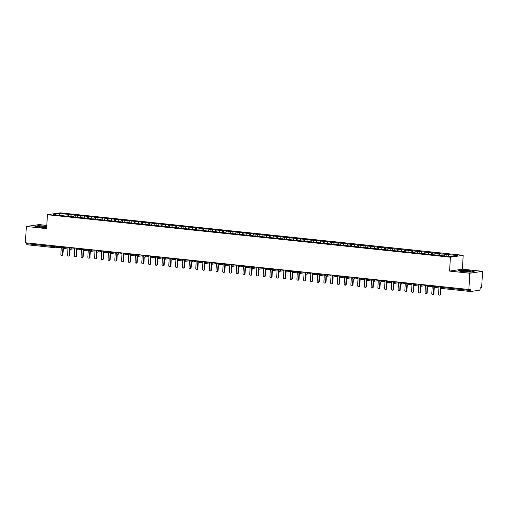 <?xml version="1.0" encoding="UTF-8"?>
<svg xmlns="http://www.w3.org/2000/svg" width="508" height="508" viewBox="0 0 508 508"><rect width="100%" height="100%" fill="white"/><g stroke="black" fill="none" stroke-linecap="round" stroke-linejoin="round"><path stroke-width="0.76" d="M482.6 271.329L462.369 269.196L449.586 271.094L469.817 273.228L482.6 271.329L481.635 287.591L480.193 287.807L480.124 288.995A1.124 0.47 96 0 1 479.577 290.182L470.63 291.509A1.124 0.47 96 0 1 470.579 291.509L441.09 288.404A1.124 0.47 96 0 0 441.141 288.404L470.529 291.497M46.793 225.393L39.148 224.587L26.365 226.492L25.4 242.754L468.852 289.49L469.817 273.228M463.194 255.308L60.204 212.833L47.428 214.732L450.412 257.207L463.194 255.308L462.369 269.196M68.536 214.325L58.979 213.57L53.035 214.459L60.611 215.506L442.081 255.714L451.637 256.47L457.581 255.581L68.536 214.325L68.421 216.256M71.323 214.871L70.549 216.554M74.289 215.189L73.628 216.624M78.067 215.583L77.292 217.265M81.032 215.9L80.372 217.335M84.811 216.294L84.036 217.976M87.776 216.605L87.116 218.046M91.554 217.005L90.78 218.688M94.52 217.316L93.859 218.757M98.298 217.716L97.53 219.399M101.27 218.027L100.603 219.469M105.042 218.427L104.273 220.11M108.013 218.738L107.347 220.18M111.792 219.139L111.017 220.821M114.757 219.45L114.097 220.891M118.535 219.85L117.761 221.526M121.501 220.161L120.841 221.602M125.279 220.561L124.504 222.237M128.245 220.872L127.584 222.314M132.023 221.272L131.248 222.949M134.988 221.583L134.328 223.025M138.767 221.983L137.992 223.66M141.732 222.294L141.072 223.736M145.51 222.695L144.736 224.371M148.482 223.006L147.815 224.447M152.254 223.406L151.486 225.082M155.226 223.717L154.559 225.158M158.998 224.117L158.229 225.793M161.969 224.428L161.303 225.869M165.748 224.828L164.973 226.505M168.713 225.139L168.053 226.581M172.491 225.533L171.717 227.216M175.457 225.85L174.796 227.286M179.235 226.244L178.46 227.927M182.201 226.562L181.54 227.997M185.979 226.955L185.204 228.638M188.944 227.273L188.284 228.708M192.722 227.667L191.948 229.349M195.688 227.984L195.028 229.419M199.466 228.378L198.691 230.061M202.438 228.695L201.771 230.13M206.21 229.089L205.442 230.772M209.182 229.4L208.515 230.842M212.954 229.8L212.185 231.483M215.925 230.111L215.259 231.553M219.704 230.511L218.929 232.194M222.669 230.822L222.009 232.264M226.447 231.223L225.673 232.905M229.413 231.534L228.752 232.975M233.191 231.934L232.416 233.617M236.156 232.245L235.496 233.686M239.935 232.645L239.16 234.321M242.9 232.956L242.24 234.398M246.678 233.356L245.904 235.033M249.644 233.667L248.984 235.109M253.422 234.067L252.654 235.744M256.394 234.379L255.727 235.82M260.166 234.779L259.397 236.455M263.138 235.09L262.471 236.531M266.916 235.49L266.141 237.166M269.881 235.801L269.221 237.242M273.66 236.201L272.885 237.877M276.625 236.512L275.965 237.954M280.403 236.912L279.629 238.589M283.369 237.223L282.708 238.665M287.147 237.623L286.372 239.3M290.112 237.934L289.452 239.376M293.891 238.335L293.116 240.011M296.856 238.646L296.196 240.087M300.634 239.039L299.86 240.722M303.606 239.357L302.939 240.792M307.378 239.751L306.61 241.433M310.35 240.068L309.683 241.503M314.122 240.462L313.353 242.145M317.094 240.779L316.427 242.214M320.872 241.173L320.097 242.856M323.837 241.49L323.177 242.926M327.616 241.884L326.841 243.567M330.581 242.202L329.921 243.637M334.359 242.595L333.585 244.278M337.325 242.907L336.664 244.348M341.103 243.307L340.328 244.989M344.068 243.618L343.408 245.059M347.847 244.018L347.072 245.701M350.812 244.329L350.152 245.77M354.59 244.729L353.816 246.412M357.562 245.04L356.895 246.482M361.334 245.44L360.566 247.123M364.306 245.751L363.639 247.193M368.078 246.151L367.309 247.828M371.05 246.463L370.383 247.904M374.828 246.863L374.053 248.539M377.793 247.174L377.133 248.615M381.572 247.574L380.797 249.25M384.537 247.885L383.877 249.326M388.315 248.285L387.54 249.961M391.281 248.596L390.62 250.038M395.059 248.996L394.284 250.673M398.024 249.307L397.364 250.749M401.803 249.707L401.028 251.384M404.768 250.019L404.108 251.46M408.546 250.419L407.778 252.095M411.518 250.73L410.851 252.171M415.29 251.13L414.522 252.806M418.262 251.441L417.595 252.882M422.04 251.835L421.265 253.517M425.005 252.152L424.345 253.587M428.784 252.546L428.009 254.229M431.749 252.863L431.089 254.298M435.527 253.257L434.753 254.94M438.493 253.575L437.832 255.01M442.271 253.968L441.496 255.651M445.237 254.286L444.576 255.721M440.779 286.531L440.728 287.357L470.218 290.468L470.287 289.281L468.852 289.49M470.218 290.468A1.124 0.47 96 0 0 470.579 291.509M449.015 254.679L448.354 256.121M56.572 247.872L27.178 244.773A1.124 0.47 -84 0 1 27.127 244.773A1.124 0.47 -84 0 1 26.765 243.726L26.816 242.907M449.586 271.094L450.412 257.207M26.365 226.492L46.603 228.619L47.428 214.732M458.064 270.802L462.642 271.723L470.675 272.136L474.123 271.621L469.544 270.701L461.512 270.288L458.064 270.802L461.512 270.288L469.544 270.701L474.123 271.621L470.675 272.136L462.642 271.723L458.064 270.802M39.421 227.12L46.666 227.489L39.421 227.12L34.842 226.2L39.421 227.12M38.291 225.685L34.842 226.2L38.291 225.685L46.323 226.092L38.291 225.685M46.742 226.181L46.323 226.092L46.742 226.181M58.979 213.57L59.544 215.144M67.545 214.478L66.885 215.913M446.227 254.133L446.126 255.886M435.483 285.979L435.445 286.683A1.124 1.01 81.5 0 1 434.365 287.687A1.124 0.47 -84 0 1 434.315 287.687A1.124 0.47 -84 0 1 433.953 286.645L433.997 285.82M438.233 286.264L433.343 286.512L434.308 287.687A1.124 0.47 -84 0 1 434.308 287.687A1.124 1.124 0 0 0 434.594 287.68L438.975 287.033M439.483 253.422L439.369 255.353M432.74 252.717L432.625 254.641M425.996 252.006L425.882 253.93M419.252 251.295L419.138 253.219M412.509 250.584L412.394 252.514M405.759 249.873L405.644 251.803M399.015 249.161L398.901 251.092M392.271 248.45L392.157 250.381M385.528 247.739L385.413 249.669M378.784 247.028L378.67 248.958M372.04 246.316L371.926 248.247M365.296 245.605L365.182 247.536M358.553 244.894L358.432 246.825M351.803 244.183L351.688 246.113M345.059 243.472L344.945 245.402M338.315 242.761L338.201 244.691M331.572 242.049L331.457 243.98M324.828 241.338L324.714 243.269M318.084 240.627L317.97 242.557M311.341 239.916L311.226 241.846M304.597 239.211L304.476 241.135M297.847 238.5L297.732 240.424M291.103 237.788L290.989 239.719M284.359 237.077L284.245 239.008M277.616 236.366L277.501 238.296M270.872 235.655L270.758 237.585M264.128 234.944L264.014 236.874M257.385 234.232L257.27 236.163M250.635 233.521L250.52 235.452M243.891 232.81L243.776 234.74M237.147 232.099L237.033 234.029M230.403 231.388L230.289 233.318M223.66 230.676L223.545 232.607M216.916 229.965L216.802 231.896M210.172 229.254L210.058 231.184M203.429 228.543L203.314 230.473M196.679 227.832L196.564 229.762M189.935 227.12L189.821 229.051M183.191 226.416L183.077 228.34M176.447 225.704L176.333 227.628M169.704 224.993L169.589 226.917M162.96 224.282L162.846 226.212M156.216 223.571L156.102 225.501M149.473 222.86L149.352 224.79M142.723 222.148L142.608 224.079M135.979 221.437L135.865 223.368M129.235 220.726L129.121 222.656M122.492 220.015L122.377 221.945M115.748 219.304L115.633 221.234M109.004 218.592L108.89 220.523M102.26 217.881L102.146 219.812M95.51 217.17L95.396 219.1M88.767 216.459L88.652 218.389M82.023 215.748L81.909 217.678M75.279 215.036L75.165 216.967M428.739 285.267L428.695 285.972A1.124 1.01 81.5 0 1 427.622 286.976A1.124 0.47 -84 0 1 427.571 286.976A1.124 0.47 -84 0 1 427.558 286.976A1.124 0.47 -84 0 1 427.209 285.934L427.253 285.109M421.996 284.556L421.951 285.261A1.124 1.01 81.5 0 1 420.878 286.264A1.124 0.47 -84 0 1 420.821 286.264A1.124 0.47 -84 0 1 420.465 285.223L420.51 284.397M424.745 284.842L419.856 285.09L420.815 286.264A1.124 0.47 -84 0 1 420.815 286.264A1.124 1.124 0 0 0 421.107 286.264L425.488 285.61M415.252 283.845L415.207 284.55A1.124 1.01 81.5 0 1 414.128 285.553A1.124 0.47 -84 0 1 414.077 285.56A1.124 0.47 -84 0 1 413.715 284.512L413.766 283.686M418.001 284.131L413.112 284.378L414.071 285.553A1.124 0.47 -84 0 1 414.071 285.553A1.124 1.124 0 0 0 414.363 285.553L418.744 284.899M408.508 283.134L408.464 283.839A1.124 1.01 81.5 0 1 407.384 284.842A1.124 0.47 -84 0 1 407.333 284.848A1.124 0.47 -84 0 1 407.327 284.842A1.124 0.47 -84 0 1 406.971 283.801L407.022 282.975M401.765 282.423L401.72 283.127A1.124 1.01 81.5 0 1 400.641 284.131A1.124 0.47 -84 0 1 400.59 284.137A1.124 0.47 -84 0 1 400.228 283.089L400.279 282.264M404.508 282.708L399.625 282.956L400.583 284.131A1.124 0.47 -84 0 1 400.583 284.131A1.124 1.124 0 0 0 400.875 284.131L405.251 283.477M395.014 281.711L394.976 282.416A1.124 1.01 81.5 0 1 393.897 283.426A1.124 0.47 -84 0 1 393.846 283.426A1.124 0.47 -84 0 1 393.84 283.426A1.124 0.47 -84 0 1 393.484 282.378L393.535 281.553M388.271 281L388.233 281.705A1.124 1.01 81.5 0 1 387.153 282.715A1.124 0.47 -84 0 1 387.102 282.715A1.124 0.47 -84 0 1 386.74 281.667L386.791 280.841M391.02 281.292L386.131 281.534L387.096 282.715A1.124 0.47 -84 0 1 387.096 282.715A1.124 1.124 0 0 0 387.382 282.708L391.763 282.054M381.527 280.289L381.489 280.994A1.124 1.01 81.5 0 1 380.409 282.004A1.124 0.47 -84 0 1 380.359 282.004A1.124 0.47 -84 0 1 379.997 280.956L380.041 280.13M384.277 280.581L379.387 280.822L380.352 282.004A1.124 0.47 -84 0 1 380.352 282.004A1.124 1.124 0 0 0 380.638 281.997L385.02 281.343M374.783 279.578L374.739 280.283A1.124 1.01 81.5 0 1 373.666 281.292A1.124 0.47 -84 0 1 373.615 281.292A1.124 0.47 -84 0 1 373.253 280.245L373.297 279.419M377.533 279.87L372.643 280.111L373.602 281.292A1.124 0.47 -84 0 1 373.602 281.292A1.124 1.124 0 0 0 373.894 281.286L378.276 280.632M368.04 278.867L367.995 279.571A1.124 1.01 81.5 0 1 366.922 280.581A1.124 0.47 -84 0 1 366.865 280.581A1.124 0.47 -84 0 1 366.503 279.533L366.554 278.714M370.789 279.159L365.9 279.4L366.859 280.581A1.124 0.47 -84 0 1 366.859 280.581A1.124 1.124 0 0 0 367.151 280.575L371.532 279.921M361.296 278.155L361.251 278.86A1.124 1.01 81.5 0 1 360.172 279.87A1.124 0.47 -84 0 1 360.121 279.87A1.124 0.47 -84 0 1 359.759 278.829L359.81 278.003M364.046 278.447L359.156 278.689L360.115 279.87A1.124 0.47 -84 0 1 360.115 279.87A1.124 1.124 0 0 0 360.407 279.864L364.788 279.209M354.552 277.444L354.508 278.149A1.124 1.01 81.5 0 1 353.428 279.159A1.124 0.47 -84 0 1 353.377 279.159A1.124 0.47 -84 0 1 353.016 278.117L353.066 277.292M357.295 277.736L352.412 277.978L353.371 279.159A1.124 0.47 -84 0 1 353.371 279.159A1.124 1.124 0 0 0 353.663 279.152L358.045 278.505M347.802 276.733L347.764 277.438A1.124 1.01 81.5 0 1 346.685 278.447A1.124 0.47 -84 0 1 346.634 278.447A1.124 0.47 -84 0 1 346.627 278.447A1.124 0.47 -84 0 1 346.272 277.406L346.323 276.581M341.059 276.022L341.02 276.727A1.124 1.01 81.5 0 1 339.941 277.736A1.124 0.47 -84 0 1 339.89 277.736A1.124 0.47 -84 0 1 339.528 276.695L339.579 275.869M343.808 276.314L338.919 276.562L339.884 277.736A1.124 0.47 -84 0 1 339.884 277.736A1.124 1.124 0 0 0 340.17 277.73L344.551 277.082M334.315 275.311L334.277 276.015A1.124 1.01 81.5 0 1 333.197 277.025A1.124 0.47 -84 0 1 333.146 277.025A1.124 0.47 -84 0 1 332.784 275.984L332.835 275.158M337.064 275.603L332.175 275.85L333.14 277.025A1.124 0.47 -84 0 1 333.14 277.025A1.124 1.124 0 0 0 333.426 277.019L337.807 276.371M327.571 274.599L327.527 275.304A1.124 1.01 81.5 0 1 326.454 276.314A1.124 0.47 -84 0 1 326.403 276.314A1.124 0.47 -84 0 1 326.041 275.272L326.085 274.447M330.321 274.892L325.431 275.139L326.396 276.314A1.124 0.47 -84 0 1 326.396 276.314A1.124 1.124 0 0 0 326.682 276.308L331.064 275.66M320.827 273.895L320.783 274.593A1.124 1.01 81.5 0 1 319.71 275.603A1.124 0.47 -84 0 1 319.659 275.603A1.124 0.47 -84 0 1 319.297 274.561L319.341 273.736M323.577 274.18L318.687 274.428L319.646 275.603A1.124 0.47 -84 0 1 319.646 275.603A1.124 1.124 0 0 0 319.938 275.596L324.32 274.949M314.084 273.183L314.039 273.882A1.124 1.01 81.5 0 1 312.96 274.892A1.124 0.47 -84 0 1 312.909 274.892A1.124 0.47 -84 0 1 312.547 273.85L312.598 273.025M316.833 273.469L311.944 273.717L312.903 274.892A1.124 0.47 -84 0 1 312.903 274.892A1.124 1.124 0 0 0 313.195 274.885L317.576 274.237M307.34 272.472L307.296 273.177A1.124 1.01 81.5 0 1 306.216 274.18A1.124 0.47 -84 0 1 306.165 274.18A1.124 0.47 -84 0 1 305.803 273.139L305.854 272.313M310.09 272.758L305.2 273.006L306.159 274.18A1.124 0.47 -84 0 1 306.159 274.18A1.124 1.124 0 0 0 306.451 274.174L310.832 273.526M300.596 271.761L300.552 272.466A1.124 1.01 81.5 0 1 299.472 273.469A1.124 0.47 -84 0 1 299.422 273.469A1.124 0.47 -84 0 1 299.415 273.469A1.124 0.47 -84 0 1 299.06 272.428L299.11 271.602M293.846 271.05L293.808 271.755A1.124 1.01 81.5 0 1 292.729 272.758A1.124 0.47 -84 0 1 292.678 272.758A1.124 0.47 -84 0 1 292.316 271.716L292.367 270.891M296.596 271.336L291.706 271.583L292.671 272.758A1.124 0.47 -84 0 1 292.671 272.758A1.124 1.124 0 0 0 292.957 272.758L297.339 272.104M287.103 270.339L287.064 271.043A1.124 1.01 81.5 0 1 285.985 272.047A1.124 0.47 -84 0 1 285.934 272.053A1.124 0.47 -84 0 1 285.928 272.047A1.124 0.47 -84 0 1 285.572 271.005L285.623 270.18M280.359 269.627L280.321 270.332A1.124 1.01 81.5 0 1 279.241 271.336A1.124 0.47 -84 0 1 279.19 271.342A1.124 0.47 -84 0 1 278.829 270.294L278.873 269.469M283.108 269.913L278.219 270.161L279.184 271.336A1.124 0.47 -84 0 1 279.184 271.336A1.124 1.124 0 0 0 279.47 271.336L283.851 270.681M273.615 268.916L273.571 269.621A1.124 1.01 81.5 0 1 272.498 270.624A1.124 0.47 -84 0 1 272.447 270.631A1.124 0.47 -84 0 1 272.085 269.583L272.129 268.757M276.365 269.208L271.475 269.45L272.434 270.631A1.124 0.47 -84 0 1 272.434 270.631A1.124 1.124 0 0 0 272.726 270.624L277.108 269.97M266.871 268.205L266.827 268.91A1.124 1.01 81.5 0 1 265.754 269.919A1.124 0.47 -84 0 1 265.697 269.919A1.124 0.47 -84 0 1 265.341 268.872L265.386 268.046M269.621 268.497L264.731 268.738L265.69 269.919A1.124 0.47 -84 0 1 265.69 269.919A1.124 1.124 0 0 0 265.982 269.913L270.364 269.259M260.128 267.494L260.083 268.199A1.124 1.01 81.5 0 1 259.004 269.208A1.124 0.47 -84 0 1 258.953 269.208A1.124 0.47 -84 0 1 258.591 268.161L258.642 267.335M262.877 267.786L257.988 268.027L258.947 269.208A1.124 0.47 -84 0 1 258.947 269.208A1.124 1.124 0 0 0 259.239 269.202L263.62 268.548M253.384 266.783L253.34 267.487A1.124 1.01 81.5 0 1 252.26 268.497A1.124 0.47 -84 0 1 252.209 268.497A1.124 0.47 -84 0 1 252.203 268.497A1.124 0.47 -84 0 1 251.847 267.449L251.898 266.624M246.64 266.071L246.596 266.776A1.124 1.01 81.5 0 1 245.516 267.786A1.124 0.47 -84 0 1 245.466 267.786A1.124 0.47 -84 0 1 245.104 266.738L245.154 265.913M249.384 266.363L244.5 266.605L245.459 267.786A1.124 0.47 -84 0 1 245.459 267.786A1.124 1.124 0 0 0 245.751 267.779L250.126 267.125M239.89 265.36L239.852 266.065A1.124 1.01 81.5 0 1 238.773 267.075A1.124 0.47 -84 0 1 238.722 267.075A1.124 0.47 -84 0 1 238.36 266.033L238.411 265.208M242.64 265.652L237.75 265.894L238.716 267.075A1.124 0.47 -84 0 1 238.716 267.075A1.124 1.124 0 0 0 239.001 267.068L243.383 266.414M233.147 264.649L233.109 265.354A1.124 1.01 81.5 0 1 232.029 266.363A1.124 0.47 -84 0 1 231.978 266.363A1.124 0.47 -84 0 1 231.616 265.322L231.667 264.497M235.896 264.941L231.007 265.182L231.972 266.363A1.124 0.47 -84 0 1 231.972 266.363A1.124 1.124 0 0 0 232.258 266.357L236.639 265.709M226.403 263.938L226.365 264.643A1.124 1.01 81.5 0 1 225.285 265.652A1.124 0.47 -84 0 1 225.234 265.652A1.124 0.47 -84 0 1 224.873 264.611L224.917 263.785M229.152 264.23L224.263 264.478L225.228 265.652A1.124 0.47 -84 0 1 225.228 265.652A1.124 1.124 0 0 0 225.514 265.646L229.895 264.998M219.659 263.227L219.615 263.931A1.124 1.01 81.5 0 1 218.542 264.941A1.124 0.47 -84 0 1 218.491 264.941A1.124 0.47 -84 0 1 218.478 264.941A1.124 0.47 -84 0 1 218.129 263.9L218.173 263.074M212.916 262.515L212.871 263.22A1.124 1.01 81.5 0 1 211.798 264.23A1.124 0.47 -84 0 1 211.741 264.23A1.124 0.47 -84 0 1 211.379 263.188L211.43 262.363M215.665 262.807L210.776 263.055L211.734 264.23A1.124 0.47 -84 0 1 211.734 264.23A1.124 1.124 0 0 0 212.026 264.224L216.408 263.576M206.172 261.804L206.127 262.509A1.124 1.01 81.5 0 1 205.048 263.519A1.124 0.47 -84 0 1 204.997 263.519A1.124 0.47 -84 0 1 204.991 263.519A1.124 0.47 -84 0 1 204.635 262.477L204.686 261.652M199.428 261.093L199.384 261.798A1.124 1.01 81.5 0 1 198.304 262.807A1.124 0.47 -84 0 1 198.253 262.807A1.124 0.47 -84 0 1 197.891 261.766L197.942 260.941M202.171 261.385L197.288 261.633L198.247 262.807A1.124 0.47 -84 0 1 198.247 262.807A1.124 1.124 0 0 0 198.539 262.801L202.921 262.153M192.678 260.388L192.64 261.087A1.124 1.01 81.5 0 1 191.56 262.096A1.124 0.47 -84 0 1 191.51 262.096A1.124 0.47 -84 0 1 191.148 261.055L191.199 260.229M195.428 260.674L190.544 260.921L191.503 262.096A1.124 0.47 -84 0 1 191.503 262.096A1.124 1.124 0 0 0 191.795 262.09L196.171 261.442M185.934 259.677L185.896 260.382A1.124 1.01 81.5 0 1 184.817 261.385A1.124 0.47 -84 0 1 184.766 261.385A1.124 0.47 -84 0 1 184.404 260.344L184.455 259.518M188.684 259.963L183.794 260.21L184.76 261.385A1.124 0.47 -84 0 1 184.76 261.385A1.124 1.124 0 0 0 185.045 261.379L189.427 260.731M179.191 258.966L179.153 259.671A1.124 1.01 81.5 0 1 178.073 260.674A1.124 0.47 -84 0 1 178.022 260.674A1.124 0.47 -84 0 1 177.66 259.632L177.711 258.807M181.94 259.251L177.051 259.499L178.016 260.674A1.124 0.47 -84 0 1 178.016 260.674A1.124 1.124 0 0 0 178.302 260.668L182.683 260.02M172.447 258.255L172.403 258.959A1.124 1.01 81.5 0 1 171.329 259.963A1.124 0.47 -84 0 1 171.279 259.963A1.124 0.47 -84 0 1 171.272 259.963A1.124 0.47 -84 0 1 170.917 258.921L170.961 258.096M165.703 257.543L165.659 258.248A1.124 1.01 81.5 0 1 164.586 259.251A1.124 0.47 -84 0 1 164.535 259.258A1.124 0.47 -84 0 1 164.522 259.251A1.124 0.47 -84 0 1 164.173 258.21L164.217 257.385M158.96 256.832L158.915 257.537A1.124 1.01 81.5 0 1 157.836 258.54A1.124 0.47 -84 0 1 157.785 258.547A1.124 0.47 -84 0 1 157.778 258.54A1.124 0.47 -84 0 1 157.423 257.499L157.474 256.673M152.216 256.121L152.171 256.826A1.124 1.01 81.5 0 1 151.092 257.829A1.124 0.47 -84 0 1 151.041 257.835A1.124 0.47 -84 0 1 150.679 256.788L150.73 255.962M154.965 256.407L150.076 256.654L151.035 257.829A1.124 0.47 -84 0 1 151.035 257.829A1.124 1.124 0 0 0 151.327 257.829L155.708 257.175M145.472 255.41L145.428 256.115A1.124 1.01 81.5 0 1 144.348 257.124A1.124 0.47 -84 0 1 144.297 257.124A1.124 0.47 -84 0 1 143.935 256.076L143.986 255.251M148.215 255.702L143.332 255.943L144.291 257.124A1.124 0.47 -84 0 1 144.291 257.124A1.124 1.124 0 0 0 144.583 257.118L148.965 256.464M138.722 254.699L138.684 255.403A1.124 1.01 81.5 0 1 137.605 256.413A1.124 0.47 -84 0 1 137.554 256.413A1.124 0.47 -84 0 1 137.192 255.365L137.243 254.54M141.472 254.991L136.582 255.232L137.547 256.413A1.124 0.47 -84 0 1 137.547 256.413A1.124 1.124 0 0 0 137.833 256.407L142.215 255.753M131.978 253.987L131.94 254.692A1.124 1.01 81.5 0 1 130.861 255.702A1.124 0.47 -84 0 1 130.81 255.702A1.124 0.47 -84 0 1 130.448 254.654L130.499 253.829M134.728 254.279L129.838 254.521L130.804 255.702A1.124 0.47 -84 0 1 130.804 255.702A1.124 1.124 0 0 0 131.089 255.695L135.471 255.041M125.235 253.276L125.197 253.981A1.124 1.01 81.5 0 1 124.117 254.991A1.124 0.47 -84 0 1 124.066 254.991A1.124 0.47 -84 0 1 124.06 254.991A1.124 0.47 -84 0 1 123.704 253.943L123.755 253.117M118.491 252.565L118.447 253.27A1.124 1.01 81.5 0 1 117.373 254.279A1.124 0.47 -84 0 1 117.323 254.279A1.124 0.47 -84 0 1 116.961 253.232L117.005 252.412M121.241 252.857L116.351 253.098L117.31 254.279A1.124 0.47 -84 0 1 117.31 254.279A1.124 1.124 0 0 0 117.602 254.273L121.983 253.619M111.747 251.854L111.703 252.559A1.124 1.01 81.5 0 1 110.63 253.568A1.124 0.47 -84 0 1 110.573 253.568A1.124 0.47 -84 0 1 110.566 253.568A1.124 0.47 -84 0 1 110.217 252.527L110.261 251.701M105.004 251.143L104.959 251.847A1.124 1.01 81.5 0 1 103.88 252.857A1.124 0.47 -84 0 1 103.829 252.857A1.124 0.47 -84 0 1 103.467 251.816L103.518 250.99M107.753 251.435L102.864 251.676L103.823 252.857A1.124 0.47 -84 0 1 103.823 252.857A1.124 1.124 0 0 0 104.115 252.851L108.496 252.203M98.26 250.431L98.215 251.136A1.124 1.01 81.5 0 1 97.136 252.146A1.124 0.47 -84 0 1 97.085 252.146A1.124 0.47 -84 0 1 96.723 251.104L96.774 250.279M101.009 250.723L96.12 250.971L97.079 252.146A1.124 0.47 -84 0 1 97.079 252.146A1.124 1.124 0 0 0 97.371 252.139L101.752 251.492M91.516 249.72L91.472 250.425A1.124 1.01 81.5 0 1 90.392 251.435A1.124 0.47 -84 0 1 90.341 251.435A1.124 0.47 -84 0 1 89.979 250.393L90.03 249.568M94.259 250.012L89.376 250.26L90.335 251.435A1.124 0.47 -84 0 1 90.335 251.435A1.124 1.124 0 0 0 90.627 251.428L95.002 250.781M84.766 249.009L84.728 249.714A1.124 1.01 81.5 0 1 83.649 250.723A1.124 0.47 -84 0 1 83.598 250.723A1.124 0.47 -84 0 1 83.236 249.682L83.287 248.856M87.516 249.301L82.626 249.549L83.591 250.723A1.124 0.47 -84 0 1 83.591 250.723A1.124 1.124 0 0 0 83.877 250.717L88.259 250.069M78.022 248.298L77.984 249.003A1.124 1.01 81.5 0 1 76.905 250.012A1.124 0.47 -84 0 1 76.854 250.012A1.124 0.47 -84 0 1 76.848 250.012A1.124 0.47 -84 0 1 76.492 248.971L76.543 248.145M71.279 247.593L71.241 248.291A1.124 1.01 81.5 0 1 70.161 249.301A1.124 0.47 -84 0 1 70.11 249.301A1.124 0.47 -84 0 1 69.748 248.26L69.793 247.434M74.028 247.879L69.139 248.126L70.104 249.301A1.124 0.47 -84 0 1 70.104 249.301A1.124 1.124 0 0 0 70.39 249.295L74.771 248.647M64.535 246.882L64.491 247.58A1.124 1.01 81.5 0 1 63.417 248.59A1.124 0.47 -84 0 1 63.367 248.59A1.124 0.47 -84 0 1 63.354 248.59A1.124 0.47 -84 0 1 63.005 247.548L63.049 246.723M439.02 286.347L438.556 294.151A0.933 0.845 -98.5 0 0 440.239 294.329L440.652 294.272A0.933 0.845 81.5 0 1 439.947 295.104L439.534 295.167M441.001 288.392L440.652 294.272M440.601 288.233L440.239 294.329M432.27 285.636L431.806 293.44A0.933 0.845 -98.5 0 0 432.791 294.456A0.933 0.845 -98.5 0 0 433.495 293.618L433.908 293.56A0.933 0.845 81.5 0 1 433.203 294.392L432.791 294.456M434.257 287.68L433.908 293.56M433.857 287.522L433.495 293.618M425.526 284.925L425.063 292.729A0.933 0.845 -98.5 0 0 426.047 293.745A0.933 0.845 -98.5 0 0 426.752 292.906L427.165 292.849A0.933 0.845 81.5 0 1 426.46 293.681L426.047 293.745M427.514 286.969L427.165 292.849M427.114 286.81L426.752 292.906M418.783 284.213L418.319 292.024A0.933 0.845 -98.5 0 0 420.008 292.202L420.421 292.138A0.933 0.845 81.5 0 1 419.716 292.97L419.303 293.033M420.77 286.258L420.421 292.138M420.37 286.099L420.008 292.202M412.039 283.502L411.575 291.313A0.933 0.845 -98.5 0 0 413.264 291.49L413.677 291.427A0.933 0.845 81.5 0 1 412.972 292.259L412.553 292.322M414.026 285.547L413.677 291.427M413.626 285.388L413.264 291.49M464.014 271.52A4.858 0.476 3.4 0 0 470.865 271.577A4.858 0.476 3.4 0 0 468.166 270.904A4.858 0.476 3.4 0 0 463.169 270.656A4.858 0.476 3.4 0 0 461.308 271.012A4.858 0.476 3.4 0 0 464.014 271.52M468.528 271.767A3.677 0.362 3.4 0 0 467.627 271.653A3.677 0.362 3.4 0 0 463.614 271.475M46.723 226.543A4.858 0.476 3.4 0 0 44.952 226.295A4.858 0.476 3.4 0 0 39.948 226.054A4.858 0.476 3.4 0 0 38.087 226.403A4.858 0.476 3.4 0 0 40.799 226.911A4.858 0.476 3.4 0 0 46.692 227.127M45.307 227.159A3.677 0.362 3.4 0 0 44.406 227.051A3.677 0.362 3.4 0 0 40.392 226.866M405.295 282.797L404.832 290.601A0.933 0.845 -98.5 0 0 406.514 290.779L406.933 290.716A0.933 0.845 81.5 0 1 406.229 291.548L405.809 291.611M407.283 284.836L406.933 290.716M406.876 284.677L406.514 290.779M398.551 282.086L398.088 289.89A0.933 0.845 -98.5 0 0 399.771 290.068L400.19 290.005A0.933 0.845 81.5 0 1 399.485 290.843L399.066 290.9M400.539 284.124L400.19 290.005M400.133 283.966L399.771 290.068M391.808 281.375L391.344 289.179A0.933 0.845 -98.5 0 0 393.027 289.357L393.446 289.293A0.933 0.845 81.5 0 1 392.735 290.132L392.322 290.189M393.795 283.413L393.446 289.293M393.389 283.254L393.027 289.357M385.058 280.664L384.594 288.468A0.933 0.845 -98.5 0 0 386.283 288.646L386.696 288.582A0.933 0.845 81.5 0 1 385.991 289.42L385.578 289.477M387.045 282.702L386.696 288.582M386.645 282.543L386.283 288.646M378.314 279.952L377.85 287.757A0.933 0.845 -98.5 0 0 379.54 287.934L379.952 287.871A0.933 0.845 81.5 0 1 379.247 288.709L378.835 288.766M380.301 281.991L379.952 287.871M379.901 281.832L379.54 287.934M371.57 279.241L371.107 287.045A0.933 0.845 -98.5 0 0 372.796 287.223L373.209 287.16A0.933 0.845 81.5 0 1 372.504 287.998L372.091 288.055M373.558 281.286L373.209 287.16M373.158 281.121L372.796 287.223M364.827 278.53L364.363 286.334A0.933 0.845 -98.5 0 0 365.341 287.35A0.933 0.845 -98.5 0 0 366.052 286.512L366.465 286.449A0.933 0.845 81.5 0 1 365.76 287.287L365.341 287.35M366.814 280.575L366.465 286.449M366.414 280.41L366.052 286.512M358.083 277.819L357.619 285.623A0.933 0.845 -98.5 0 0 359.302 285.801L359.721 285.737A0.933 0.845 81.5 0 1 359.016 286.576L358.597 286.639M360.07 279.864L359.721 285.737M359.67 279.698L359.302 285.801M351.339 277.108L350.876 284.912A0.933 0.845 -98.5 0 0 352.558 285.09L352.977 285.026A0.933 0.845 81.5 0 1 352.273 285.864L351.853 285.928M353.327 279.152L352.977 285.026M352.92 278.994L352.558 285.09M344.595 276.396L344.132 284.201A0.933 0.845 -98.5 0 0 345.815 284.378L346.234 284.315A0.933 0.845 81.5 0 1 345.523 285.153L345.11 285.217M346.583 278.441L346.234 284.315M346.177 278.282L345.815 284.378M337.852 275.685L337.388 283.489A0.933 0.845 -98.5 0 0 339.071 283.667L339.484 283.604A0.933 0.845 81.5 0 1 338.779 284.442L338.366 284.505M339.833 277.73L339.484 283.604M339.433 277.571L339.071 283.667M331.102 274.974L330.638 282.778A0.933 0.845 -98.5 0 0 331.622 283.794A0.933 0.845 -98.5 0 0 332.327 282.956L332.74 282.899A0.933 0.845 81.5 0 1 332.035 283.731L331.622 283.794M333.089 277.019L332.74 282.899M332.689 276.86L332.327 282.956M324.358 274.263L323.894 282.067A0.933 0.845 -98.5 0 0 324.879 283.083A0.933 0.845 -98.5 0 0 325.584 282.245L325.996 282.188A0.933 0.845 81.5 0 1 325.291 283.019L324.879 283.083M326.346 276.308L325.996 282.188M325.945 276.149L325.584 282.245M317.614 273.552L317.151 281.356A0.933 0.845 -98.5 0 0 318.135 282.372A0.933 0.845 -98.5 0 0 318.84 281.534L319.253 281.476A0.933 0.845 81.5 0 1 318.548 282.308L318.135 282.372M319.602 275.596L319.253 281.476M319.202 275.438L318.84 281.534M310.871 272.84L310.407 280.645A0.933 0.845 -98.5 0 0 311.385 281.661A0.933 0.845 -98.5 0 0 312.096 280.822L312.509 280.765A0.933 0.845 81.5 0 1 311.804 281.597L311.385 281.661M312.858 274.885L312.509 280.765M312.458 274.726L312.096 280.822M304.127 272.129L303.663 279.933A0.933 0.845 -98.5 0 0 305.346 280.111L305.765 280.054A0.933 0.845 81.5 0 1 305.06 280.886L304.641 280.949M306.114 274.174L305.765 280.054M305.708 274.015L305.346 280.111M297.383 271.418L296.92 279.229A0.933 0.845 -98.5 0 0 298.602 279.4L299.022 279.343A0.933 0.845 81.5 0 1 298.317 280.175L297.898 280.238M299.371 273.463L299.022 279.343M298.964 273.304L298.602 279.4M290.639 270.707L290.176 278.517A0.933 0.845 -98.5 0 0 291.859 278.695L292.278 278.632A0.933 0.845 81.5 0 1 291.567 279.464L291.154 279.527M292.627 272.752L292.278 278.632M292.221 272.593L291.859 278.695M283.896 269.996L283.432 277.806A0.933 0.845 -98.5 0 0 285.115 277.984L285.528 277.92A0.933 0.845 81.5 0 1 284.823 278.752L284.41 278.816M285.877 272.04L285.528 277.92M285.477 271.882L285.115 277.984M277.146 269.291L276.682 277.095A0.933 0.845 -98.5 0 0 278.371 277.273L278.784 277.209A0.933 0.845 81.5 0 1 278.079 278.047L277.666 278.105M279.133 271.329L278.784 277.209M278.733 271.17L278.371 277.273M270.402 268.58L269.939 276.384A0.933 0.845 -98.5 0 0 271.628 276.562L272.04 276.498A0.933 0.845 81.5 0 1 271.336 277.336L270.923 277.393M272.39 270.618L272.04 276.498M271.99 270.459L271.628 276.562M263.658 267.868L263.195 275.673A0.933 0.845 -98.5 0 0 264.884 275.85L265.297 275.787A0.933 0.845 81.5 0 1 264.592 276.625L264.179 276.682M265.646 269.907L265.297 275.787M265.246 269.748L264.884 275.85M256.915 267.157L256.451 274.961A0.933 0.845 -98.5 0 0 258.14 275.139L258.553 275.076A0.933 0.845 81.5 0 1 257.848 275.914L257.429 275.971M258.902 269.196L258.553 275.076M258.502 269.037L258.14 275.139M250.171 266.446L249.707 274.25A0.933 0.845 -98.5 0 0 251.39 274.428L251.809 274.364A0.933 0.845 81.5 0 1 251.104 275.203L250.685 275.26M252.159 268.484L251.809 274.364M251.752 268.326L251.39 274.428M243.427 265.735L242.964 273.539A0.933 0.845 -98.5 0 0 244.646 273.717L245.066 273.653A0.933 0.845 81.5 0 1 244.361 274.491L243.942 274.555M245.415 267.779L245.066 273.653M245.008 267.614L244.646 273.717M236.684 265.024L236.22 272.828A0.933 0.845 -98.5 0 0 237.903 273.006L238.322 272.942A0.933 0.845 81.5 0 1 237.611 273.78L237.198 273.844M238.671 267.068L238.322 272.942M238.265 266.903L237.903 273.006M229.934 264.312L229.47 272.117A0.933 0.845 -98.5 0 0 230.454 273.133A0.933 0.845 -98.5 0 0 231.159 272.294L231.572 272.231A0.933 0.845 81.5 0 1 230.867 273.069L230.454 273.133M231.921 266.357L231.572 272.231M231.521 266.198L231.159 272.294M223.19 263.601L222.726 271.405A0.933 0.845 -98.5 0 0 223.711 272.421A0.933 0.845 -98.5 0 0 224.415 271.583L224.828 271.52A0.933 0.845 81.5 0 1 224.123 272.358L223.711 272.421M225.177 265.646L224.828 271.52M224.777 265.487L224.415 271.583M216.446 262.89L215.983 270.694A0.933 0.845 -98.5 0 0 216.967 271.71A0.933 0.845 -98.5 0 0 217.672 270.872L218.084 270.808A0.933 0.845 81.5 0 1 217.38 271.647L216.967 271.71M218.434 264.935L218.084 270.808M218.034 264.776L217.672 270.872M209.702 262.179L209.239 269.983A0.933 0.845 -98.5 0 0 210.217 270.999A0.933 0.845 -98.5 0 0 210.928 270.161L211.341 270.097A0.933 0.845 81.5 0 1 210.636 270.935L210.217 270.999M211.69 264.224L211.341 270.097M211.29 264.065L210.928 270.161M202.959 261.468L202.495 269.272A0.933 0.845 -98.5 0 0 204.178 269.45L204.597 269.392A0.933 0.845 81.5 0 1 203.892 270.224L203.473 270.288M204.946 263.512L204.597 269.392M204.546 263.354L204.178 269.45M196.215 260.756L195.751 268.561A0.933 0.845 -98.5 0 0 197.434 268.738L197.853 268.681A0.933 0.845 81.5 0 1 197.148 269.513L196.729 269.577M198.203 262.801L197.853 268.681M197.796 262.642L197.434 268.738M189.471 260.045L189.008 267.849A0.933 0.845 -98.5 0 0 190.691 268.027L191.11 267.97A0.933 0.845 81.5 0 1 190.405 268.802L189.986 268.865M191.459 262.09L191.11 267.97M191.052 261.931L190.691 268.027M182.728 259.334L182.264 267.138A0.933 0.845 -98.5 0 0 183.947 267.316L184.366 267.259A0.933 0.845 81.5 0 1 183.655 268.091L183.242 268.154M184.709 261.379L184.366 267.259M184.309 261.22L183.947 267.316M175.978 258.623L175.514 266.427A0.933 0.845 -98.5 0 0 176.498 267.443A0.933 0.845 -98.5 0 0 177.203 266.605L177.616 266.548A0.933 0.845 81.5 0 1 176.911 267.379L176.498 267.443M177.965 260.668L177.616 266.548M177.565 260.509L177.203 266.605M169.234 257.912L168.77 265.722A0.933 0.845 -98.5 0 0 170.459 265.9L170.872 265.836A0.933 0.845 81.5 0 1 170.167 266.668L169.755 266.732M171.221 259.956L170.872 265.836M170.821 259.798L170.459 265.9M162.49 257.2L162.027 265.011A0.933 0.845 -98.5 0 0 163.716 265.189L164.128 265.125A0.933 0.845 81.5 0 1 163.424 265.957L163.011 266.021M164.478 259.245L164.128 265.125M164.078 259.086L163.716 265.189M155.746 256.496L155.283 264.3A0.933 0.845 -98.5 0 0 156.972 264.478L157.385 264.414A0.933 0.845 81.5 0 1 156.68 265.246L156.261 265.309M157.734 258.534L157.385 264.414M157.334 258.375L156.972 264.478M149.003 255.784L148.539 263.589A0.933 0.845 -98.5 0 0 150.222 263.766L150.641 263.703A0.933 0.845 81.5 0 1 149.936 264.541L149.517 264.598M150.99 257.823L150.641 263.703M150.59 257.664L150.222 263.766M142.259 255.073L141.796 262.877A0.933 0.845 -98.5 0 0 143.478 263.055L143.897 262.992A0.933 0.845 81.5 0 1 143.192 263.83L142.773 263.887M144.247 257.111L143.897 262.992M143.84 256.953L143.478 263.055M135.515 254.362L135.052 262.166A0.933 0.845 -98.5 0 0 136.735 262.344L137.154 262.28A0.933 0.845 81.5 0 1 136.442 263.119L136.03 263.176M137.503 256.4L137.154 262.28M137.096 256.242L136.735 262.344M128.772 253.651L128.308 261.455A0.933 0.845 -98.5 0 0 129.991 261.633L130.404 261.569A0.933 0.845 81.5 0 1 129.699 262.407L129.286 262.465M130.753 255.689L130.404 261.569M130.353 255.53L129.991 261.633M122.022 252.94L121.558 260.744A0.933 0.845 -98.5 0 0 123.247 260.921L123.66 260.858A0.933 0.845 81.5 0 1 122.955 261.696L122.542 261.753M124.009 254.984L123.66 260.858M123.609 254.819L123.247 260.921M115.278 252.228L114.814 260.033A0.933 0.845 -98.5 0 0 115.799 261.048A0.933 0.845 -98.5 0 0 116.503 260.21L116.916 260.147A0.933 0.845 81.5 0 1 116.211 260.985L115.799 261.048M117.265 254.273L116.916 260.147M116.865 254.108L116.503 260.21M108.534 251.517L108.071 259.321A0.933 0.845 -98.5 0 0 109.055 260.337A0.933 0.845 -98.5 0 0 109.76 259.499L110.172 259.436A0.933 0.845 81.5 0 1 109.468 260.274L109.055 260.337M110.522 253.562L110.172 259.436M110.122 253.397L109.76 259.499M101.791 250.806L101.327 258.61A0.933 0.845 -98.5 0 0 102.305 259.626A0.933 0.845 -98.5 0 0 103.016 258.788L103.429 258.724A0.933 0.845 81.5 0 1 102.724 259.563L102.305 259.626M103.778 252.851L103.429 258.724M103.378 252.692L103.016 258.788M95.047 250.095L94.583 257.899A0.933 0.845 -98.5 0 0 96.266 258.077L96.685 258.013A0.933 0.845 81.5 0 1 95.98 258.851L95.561 258.915M97.034 252.139L96.685 258.013M96.628 251.981L96.266 258.077M88.303 249.384L87.84 257.188A0.933 0.845 -98.5 0 0 89.522 257.365L89.941 257.302A0.933 0.845 81.5 0 1 89.237 258.14L88.817 258.204M90.291 251.428L89.941 257.302M89.884 251.269L89.522 257.365M81.559 248.672L81.096 256.476A0.933 0.845 -98.5 0 0 82.779 256.654L83.198 256.597A0.933 0.845 81.5 0 1 82.487 257.429L82.074 257.493M83.547 250.717L83.198 256.597M83.141 250.558L82.779 256.654M74.809 247.961L74.346 255.765A0.933 0.845 -98.5 0 0 75.33 256.781A0.933 0.845 -98.5 0 0 76.035 255.943L76.448 255.886A0.933 0.845 81.5 0 1 75.743 256.718L75.33 256.781M76.797 250.006L76.448 255.886M76.397 249.847L76.035 255.943M68.066 247.25L67.602 255.054A0.933 0.845 -98.5 0 0 68.586 256.07A0.933 0.845 -98.5 0 0 69.291 255.232L69.704 255.175A0.933 0.845 81.5 0 1 68.999 256.007L68.586 256.07M70.053 249.295L69.704 255.175M69.653 249.136L69.291 255.232M61.322 246.539L60.858 254.343A0.933 0.845 -98.5 0 0 61.843 255.359A0.933 0.845 -98.5 0 0 62.547 254.521L62.96 254.464A0.933 0.845 81.5 0 1 62.255 255.295L61.843 255.359M63.309 248.583L62.96 254.464M62.909 248.425L62.547 254.521M440.728 287.357A1.124 0.47 96 0 0 441.09 288.404A1.124 1.124 0 0 1 440.087 287.223L440.728 287.357M26.765 243.726L56.255 246.837L56.305 246.012M57.791 246.17L57.747 246.875A1.124 1.01 81.5 0 1 56.674 247.879A1.124 0.47 -84 0 1 56.617 247.879A1.124 0.47 -84 0 1 56.255 246.837L60.541 246.456M426.644 285.045L426.599 285.801L427.209 285.934L431.489 285.553M406.413 282.912L406.368 283.667L406.971 283.801L411.258 283.42M392.925 281.489L392.875 282.245L393.484 282.378L397.764 282.004M345.713 276.517L345.669 277.273L346.272 277.406L350.552 277.025M298.501 271.539L298.456 272.294L299.06 272.428L303.339 272.047M285.007 270.116L284.963 270.872L285.572 271.005L289.852 270.624M251.289 266.56L251.244 267.316L251.847 267.449L256.134 267.075M217.564 263.011L217.519 263.766L218.129 263.9L222.409 263.519M204.076 261.588L204.032 262.344L204.635 262.477L208.921 262.096M170.351 258.032L170.307 258.788L170.917 258.921L175.196 258.54M163.608 257.321L163.563 258.077L164.173 258.21L168.453 257.829M156.864 256.61L156.82 257.365L157.423 257.499L161.709 257.118M123.139 253.054L123.095 253.809L123.704 253.943L127.984 253.568M109.652 251.631L109.607 252.387L110.217 252.527L114.497 252.146M75.927 248.082L75.883 248.837L76.492 248.971L80.772 248.59M62.44 246.659L62.395 247.415L63.005 247.548L67.285 247.167M61.284 247.225L56.902 247.872A1.124 1.124 0 0 1 56.617 247.879L27.127 244.773M440.131 286.468L440.087 287.223M427.571 286.976A1.124 1.124 0 0 0 427.85 286.969L432.232 286.322M433.343 286.512L433.387 285.756M426.599 285.801L427.558 286.976M419.856 285.09L419.9 284.334M407.333 284.848A1.124 1.124 0 0 0 407.619 284.842L412.001 284.188M413.112 284.378L413.156 283.623M406.368 283.667L407.327 284.842M393.846 283.426A1.124 1.124 0 0 0 394.125 283.42L398.507 282.766M399.625 282.956L399.669 282.2M392.875 282.245L393.84 283.426M386.131 281.534L386.175 280.778M379.387 280.822L379.432 280.067M372.643 280.111L372.688 279.356M365.9 279.4L365.944 278.644M359.156 278.689L359.2 277.933M346.634 278.447A1.124 1.124 0 0 0 346.92 278.441L351.295 277.793M352.412 277.978L352.457 277.222M345.669 277.273L346.627 278.447M338.919 276.562L338.963 275.806M332.175 275.85L332.219 275.095M325.431 275.139L325.476 274.384M318.687 274.428L318.732 273.672M311.944 273.717L311.988 272.961M299.422 273.469A1.124 1.124 0 0 0 299.707 273.463L304.089 272.815M305.2 273.006L305.245 272.25M298.456 272.294L299.415 273.469M285.934 272.053A1.124 1.124 0 0 0 286.214 272.047L290.595 271.393M291.706 271.583L291.757 270.827M284.963 270.872L285.928 272.047M278.219 270.161L278.263 269.405M271.475 269.45L271.52 268.694M264.731 268.738L264.776 267.983M252.209 268.497A1.124 1.124 0 0 0 252.495 268.491L256.877 267.837M257.988 268.027L258.032 267.272M251.244 267.316L252.203 268.497M244.5 266.605L244.545 265.849M237.75 265.894L237.801 265.138M231.007 265.182L231.051 264.427M218.491 264.941A1.124 1.124 0 0 0 218.77 264.935L223.152 264.287M224.263 264.478L224.307 263.722M217.519 263.766L218.478 264.941M204.997 263.519A1.124 1.124 0 0 0 205.283 263.512L209.664 262.865M210.776 263.055L210.82 262.299M204.032 262.344L204.991 263.519M197.288 261.633L197.333 260.877M190.544 260.921L190.589 260.166M183.794 260.21L183.839 259.455M171.279 259.963A1.124 1.124 0 0 0 171.558 259.963L175.939 259.309M177.051 259.499L177.095 258.743M164.535 259.258A1.124 1.124 0 0 0 164.814 259.251L169.196 258.597M170.307 258.788L171.272 259.963M157.785 258.547A1.124 1.124 0 0 0 158.071 258.54L162.452 257.886M163.563 258.077L164.522 259.251M156.82 257.365L157.778 258.54M150.076 256.654L150.12 255.899M143.332 255.943L143.377 255.187M136.582 255.232L136.633 254.476M124.066 254.991A1.124 1.124 0 0 0 124.346 254.984L128.727 254.33M129.838 254.521L129.883 253.765M123.095 253.809L124.06 254.991M110.573 253.568A1.124 1.124 0 0 0 110.858 253.562L115.24 252.908M116.351 253.098L116.396 252.343M109.607 252.387L110.566 253.568M102.864 251.676L102.908 250.92M96.12 250.971L96.164 250.215M89.376 250.26L89.421 249.504M76.854 250.012A1.124 1.124 0 0 0 77.133 250.006L81.515 249.358M82.626 249.549L82.677 248.793M75.883 248.837L76.848 250.012M63.367 248.59A1.124 1.124 0 0 0 63.646 248.583L68.028 247.936M69.139 248.126L69.183 247.371M62.395 247.415L63.354 248.59"/></g></svg>
